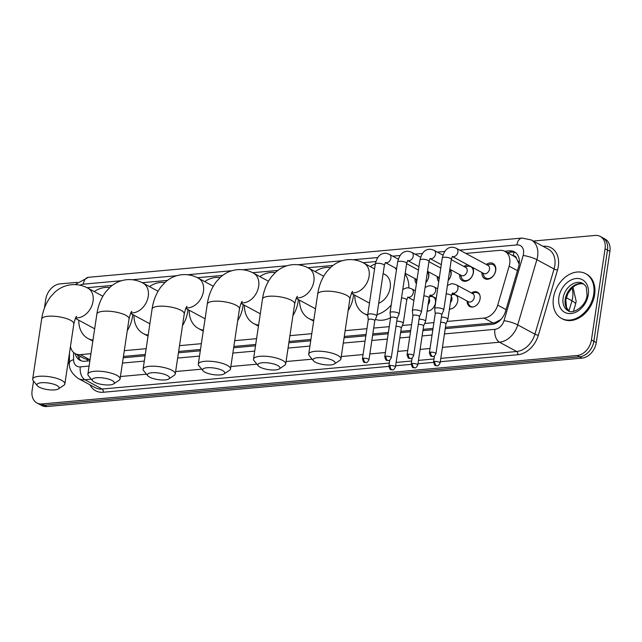 <?xml version="1.0" encoding="UTF-8"?>
<svg xmlns="http://www.w3.org/2000/svg" width="642" height="642" viewBox="0 0 642 642"><rect width="100%" height="100%" fill="white"/><g stroke="black" fill="none" stroke-linecap="round" stroke-linejoin="round"><path stroke-width="0.96" d="M434.177 297.326A8.137 6.011 118.4 0 1 435.445 302.831A8.137 6.011 118.4 0 1 427.115 311.113M456.502 295.304A8.137 6.011 118.4 0 1 457.77 300.809A8.137 6.011 118.4 0 1 449.44 309.091M471.453 292.985A8.137 6.011 118.4 0 1 477.512 292.214A8.137 6.011 118.4 0 1 480.096 298.787A8.137 6.011 118.4 0 1 469.784 306.523A8.137 6.011 118.4 0 1 467.103 301.034M428.037 271.574A8.651 6.388 118.4 0 1 428.768 276.525A8.651 6.388 118.4 0 1 425.831 282.552M416.417 283.644A8.651 6.388 118.4 0 1 414.965 278.588M450.363 269.552A8.651 6.388 118.4 0 1 451.093 274.503A8.651 6.388 118.4 0 1 448.156 280.53M438.743 281.621A8.651 6.388 118.4 0 1 437.29 276.574M472.689 267.529A8.651 6.388 118.4 0 1 473.419 272.481A8.651 6.388 118.4 0 1 462.449 280.714A8.651 6.388 118.4 0 1 459.616 274.551M486.291 264.48A8.651 6.388 118.4 0 1 493 263.469A8.651 6.388 118.4 0 1 495.744 270.459A8.651 6.388 118.4 0 1 484.774 278.692A8.651 6.388 118.4 0 1 481.941 272.529M447.009 321.441L484.036 318.087A15.256 11.267 -61.6 0 0 497.727 305.102L509.146 266.173A15.256 11.267 -61.6 0 0 509.708 263.653A15.256 11.267 -61.6 0 0 504.869 251.327A15.256 11.267 -61.6 0 0 499.773 250.34L465.819 253.413M519.177 264.255L516.505 258.373A5.088 3.756 -61.6 0 0 513.231 255.781A15.256 9.237 -95.2 0 1 514.098 252.21M504.869 251.327L513.921 256.222A15.256 11.267 118.4 0 1 516.505 258.373M445.436 327.308L493.104 322.99L495.126 322.605L500.921 319.451M70.459 346.487A15.256 11.267 -61.6 0 0 75.25 353.646L84.327 358.541L87.448 359.512L90.081 359.472M123.433 356.454L145.285 354.472M178.645 351.455L200.497 349.473M233.848 346.455L255.701 344.481M289.06 341.464L310.913 339.482M344.264 336.464L366.06 334.49M372.833 333.88L388.386 332.468M400.785 331.344L410.711 330.445M423.11 329.33L433.029 328.431M75.25 353.646A15.256 11.267 -61.6 0 0 80.354 354.633L90.947 353.67M124.299 350.652L146.151 348.67M179.511 345.653L201.363 343.679M234.715 340.653L256.575 338.679M289.927 335.662L311.779 333.68M345.131 330.662L366.927 328.688M373.7 328.078L389.253 326.666M402.357 325.486L411.578 324.651M424.683 323.464L433.904 322.629M375.859 261.559L363.083 262.714M333.046 265.435L307.871 267.714M277.842 270.434L252.667 272.714M222.63 275.426L197.455 277.705M167.418 280.426L142.251 282.705M112.214 285.425L87.039 287.704M452.048 293.763A8.137 6.011 118.4 0 1 453.573 293.723M429.723 295.785A8.137 6.011 118.4 0 1 431.247 295.745M463.965 266.502A8.651 6.388 118.4 0 1 467.866 264.921M533.293 241.047L595.134 235.445A15.256 11.267 118.4 0 1 600.238 236.433A15.256 11.267 118.4 0 1 605.077 248.759L591.434 340.003A15.256 11.267 118.4 0 1 577.198 355.507L42.035 403.946L44.45 405.246A15.256 11.267 118.4 0 1 39.347 404.259A15.256 11.267 118.4 0 0 44.45 405.246L579.606 356.808L44.45 405.246L46.866 406.555A15.256 11.267 118.4 0 1 41.762 405.567L36.939 402.959A15.256 11.267 118.4 0 1 32.1 390.633L33.528 381.051M591.434 340.003L593.85 341.303A15.256 11.267 118.4 0 1 579.606 356.808A15.256 11.267 118.4 0 0 593.85 341.303L607.484 250.067L593.85 341.303L596.266 342.611A15.256 11.267 118.4 0 1 582.021 358.116L46.866 406.555M600.238 236.433L602.653 237.741A15.256 11.267 118.4 0 1 607.484 250.067A15.256 11.267 118.4 0 0 602.653 237.741L605.061 239.041A15.256 11.267 118.4 0 1 609.9 251.367L596.266 342.611M445.235 328.632L491.812 324.411A15.256 11.267 -61.6 0 0 505.503 311.434L518.64 266.663A15.256 11.267 -61.6 0 0 519.193 264.143A15.256 11.267 -61.6 0 0 514.362 251.816A15.256 11.267 -61.6 0 0 509.258 250.829L504.7 251.239M507.116 252.547L511.674 252.129A15.256 11.267 118.4 0 1 515.51 252.571M44.434 308.128L45.734 299.389A15.256 11.267 118.4 0 1 59.979 283.884L77.305 282.32M42.035 403.946A15.256 11.267 118.4 0 1 36.939 402.959M75.202 353.614A15.256 11.267 -61.6 0 0 79.889 360.25A15.256 11.267 -61.6 0 0 84.985 361.237L89.88 360.796M123.232 357.779L145.092 355.796M178.444 352.779L200.296 350.805M233.648 347.779L255.508 345.805M288.86 342.788L310.712 340.806M344.072 337.788L365.86 335.814M372.633 335.204L388.185 333.792M400.584 332.668L410.511 331.778M422.909 330.654L432.836 329.755M81.149 360.804A15.256 11.267 118.4 0 1 77.618 354.922M553.428 297.872A25.423 18.77 118.4 0 1 585.664 273.677A25.423 18.77 118.4 0 1 593.722 294.221A25.423 18.77 118.4 0 1 561.485 318.408A25.423 18.77 118.4 0 1 553.428 297.872M585.664 273.677L586.563 274.166A25.423 18.77 118.4 0 1 594.628 294.71A25.423 18.77 118.4 0 1 562.392 318.897L561.485 318.408M69.44 361.751A25.423 18.77 118.4 0 1 68.028 362.746M69.456 353.212L69.44 362.899A25.423 18.77 118.4 0 1 67.859 363.91M317.461 357.746A11.187 3.314 -171.5 0 0 313.432 360.78A11.187 3.314 -171.5 0 0 330.734 364.921A11.187 3.314 -171.5 0 0 334.458 363.926A11.187 3.314 -171.5 0 0 330.75 359.56A11.187 3.314 -171.5 0 0 317.461 357.746M313.432 360.78L309.3 355.724A16.267 4.823 8.5 0 1 308.722 354.127A16.267 4.823 8.5 0 1 315.166 351.318A16.267 4.823 8.5 0 1 332.347 353.244A16.267 4.823 8.5 0 1 340.91 358.934A16.267 4.823 8.5 0 1 339.891 360.298L334.458 363.926M378.684 303.313A16.267 12.013 -61.6 0 0 390.2 287.712A16.267 12.013 -61.6 0 0 385.04 274.567L383.138 273.54M370.265 266.582A27.967 20.648 118.4 0 1 375.321 263.91M394.95 267.778A27.967 20.648 118.4 0 1 396.467 269.792M405.086 274.046A27.967 20.648 118.4 0 1 408.858 287.945M391.203 304.974A27.967 20.648 118.4 0 1 376.998 314.62M367.738 314.909A27.967 20.648 118.4 0 1 364.006 313.481A27.967 20.648 118.4 0 1 354.793 295.208M397.125 318.697L399.075 314.147A4.574 1.356 -171.5 0 0 399.107 314.05A4.574 1.356 -171.5 0 0 398.209 313.039A4.574 1.356 -171.5 0 0 391.861 311.908A4.574 1.356 -171.5 0 0 390.055 312.694A4.574 1.356 -171.5 0 0 390.047 312.798L390.585 317.726A27.967 20.648 118.4 0 1 375.369 319.387M262.257 362.746A11.187 3.314 -171.5 0 0 258.22 365.779A11.187 3.314 -171.5 0 0 275.522 369.92A11.187 3.314 -171.5 0 0 279.254 368.925A11.187 3.314 -171.5 0 0 275.538 364.552A11.187 3.314 -171.5 0 0 262.257 362.746M258.22 365.779L254.088 360.724A16.267 4.823 8.5 0 1 253.518 359.127A16.267 4.823 8.5 0 1 259.954 356.31A16.267 4.823 8.5 0 1 277.135 358.244A16.267 4.823 8.5 0 1 285.698 363.934A16.267 4.823 8.5 0 1 284.679 365.298L279.254 368.925M315.053 271.582A27.967 20.648 118.4 0 1 330.461 267.61M353.565 294.542A27.967 20.648 118.4 0 1 353.309 296.764A27.967 20.648 118.4 0 1 348.125 310.624M296.211 298.386L314.363 308.192A16.267 12.013 -61.6 0 0 315.511 308.714M313.802 320.157A27.967 20.648 118.4 0 1 308.802 318.48A27.967 20.648 118.4 0 1 299.581 300.207M207.045 367.746A11.187 3.314 -171.5 0 0 203.016 370.779A11.187 3.314 -171.5 0 0 220.318 374.912A11.187 3.314 -171.5 0 0 224.042 373.917A11.187 3.314 -171.5 0 0 220.334 369.551A11.187 3.314 -171.5 0 0 207.045 367.746M203.016 370.779L198.884 365.723A16.267 4.823 8.5 0 1 198.306 364.118A16.267 4.823 8.5 0 1 204.75 361.31A16.267 4.823 8.5 0 1 221.923 363.236A16.267 4.823 8.5 0 1 230.494 368.933A16.267 4.823 8.5 0 1 229.475 370.298L224.042 373.917M259.85 276.574A27.967 20.648 118.4 0 1 275.249 272.601M298.353 299.541A27.967 20.648 118.4 0 1 298.097 301.756A27.967 20.648 118.4 0 1 292.921 315.615M241.007 303.385L259.151 313.192A16.267 12.013 -61.6 0 0 260.307 313.705M258.59 325.157A27.967 20.648 118.4 0 1 253.59 323.48A27.967 20.648 118.4 0 1 244.377 305.207M151.841 372.737A11.187 3.314 -171.5 0 0 147.804 375.771A11.187 3.314 -171.5 0 0 165.106 379.912A11.187 3.314 -171.5 0 0 168.838 378.916A11.187 3.314 -171.5 0 0 165.122 374.551A11.187 3.314 -171.5 0 0 151.841 372.737M147.804 375.771L143.672 370.723A16.267 4.823 8.5 0 1 143.102 369.118A16.267 4.823 8.5 0 1 149.538 366.309A16.267 4.823 8.5 0 1 166.719 368.235A16.267 4.823 8.5 0 1 175.282 373.925A16.267 4.823 8.5 0 1 174.263 375.289L168.838 378.916M204.637 281.573A27.967 20.648 118.4 0 1 220.045 277.601M243.141 304.541A27.967 20.648 118.4 0 1 242.893 306.756A27.967 20.648 118.4 0 1 237.709 320.615M185.795 308.377L203.939 318.183A16.267 12.013 -61.6 0 0 205.095 318.705M203.386 330.157A27.967 20.648 118.4 0 1 198.386 328.471A27.967 20.648 118.4 0 1 189.165 310.198M96.629 377.737A11.187 3.314 -171.5 0 0 92.592 380.77A11.187 3.314 -171.5 0 0 109.902 384.911A11.187 3.314 -171.5 0 0 113.626 383.916A11.187 3.314 -171.5 0 0 109.918 379.55A11.187 3.314 -171.5 0 0 96.629 377.737M92.592 380.77L88.468 375.714A16.267 4.823 8.5 0 1 87.89 374.117A16.267 4.823 8.5 0 1 94.334 371.301A16.267 4.823 8.5 0 1 111.507 373.235A16.267 4.823 8.5 0 1 120.07 378.924A16.267 4.823 8.5 0 1 119.059 380.289L113.626 383.916M149.434 286.573A27.967 20.648 118.4 0 1 164.834 282.6M187.937 309.532A27.967 20.648 118.4 0 1 187.681 311.755A27.967 20.648 118.4 0 1 182.505 325.614M130.591 313.376L148.735 323.183A16.267 12.013 -61.6 0 0 149.883 323.704M148.174 335.148A27.967 20.648 118.4 0 1 143.174 333.471A27.967 20.648 118.4 0 1 133.961 315.198M41.417 382.736A11.187 3.314 -171.5 0 0 37.388 385.77A11.187 3.314 -171.5 0 0 54.69 389.903A11.187 3.314 -171.5 0 0 58.422 388.908A11.187 3.314 -171.5 0 0 54.706 384.542A11.187 3.314 -171.5 0 0 41.417 382.736M37.388 385.77L33.256 380.714A16.267 4.823 8.5 0 1 32.686 379.109A16.267 4.823 8.5 0 1 39.122 376.3A16.267 4.823 8.5 0 1 56.303 378.234A16.267 4.823 8.5 0 1 64.866 383.924A16.267 4.823 8.5 0 1 63.847 385.288L58.422 388.908M94.222 291.564A27.967 20.648 118.4 0 1 109.63 287.6M132.725 314.532A27.967 20.648 118.4 0 1 132.477 316.747A27.967 20.648 118.4 0 1 127.293 330.606M75.379 318.376L93.523 328.182A16.267 12.013 -61.6 0 0 94.679 328.704M92.97 340.148A27.967 20.648 118.4 0 1 87.962 338.47A27.967 20.648 118.4 0 1 78.749 320.197M482.808 273.002L483.739 275.554A7.624 5.634 -61.6 0 0 485.866 278.114A7.624 5.634 -61.6 0 0 495.536 270.86A7.624 5.634 -61.6 0 0 493.112 264.697A7.624 5.634 -61.6 0 0 489.814 264.327L487.158 264.945M452.361 256.543L483.699 273.476A4.574 3.379 -61.6 0 0 489.501 269.126A4.574 3.379 -61.6 0 0 488.048 265.427L456.438 248.342A4.574 3.379 -61.6 0 1 457.89 252.041A4.574 3.379 -61.6 0 1 453.846 256.664A4.574 3.379 -61.6 0 1 452.377 256.527M441.776 314.66L443.726 310.11A4.574 1.356 -171.5 0 0 443.758 310.006A4.574 1.356 -171.5 0 0 442.852 309.003A4.574 1.356 -171.5 0 0 436.512 307.863A4.574 1.356 -171.5 0 0 434.706 308.65A4.574 1.356 -171.5 0 0 434.698 308.762L435.236 313.681M441.76 314.692A3.306 0.979 -171.5 0 0 441.776 314.62A3.306 0.979 -171.5 0 0 441.134 313.898A3.306 0.979 -171.5 0 0 436.552 313.071A3.306 0.979 -171.5 0 0 435.244 313.641A3.306 0.979 -171.5 0 0 435.244 313.721M460.483 275.017L461.421 277.577A7.624 5.634 -61.6 0 0 463.54 280.137A7.624 5.634 -61.6 0 0 473.21 272.882A7.624 5.634 -61.6 0 0 470.795 266.719A7.624 5.634 -61.6 0 0 467.488 266.35L464.832 266.968M449.841 269.271L461.373 275.498A4.574 3.379 -61.6 0 0 467.175 271.149A4.574 3.379 -61.6 0 0 465.723 267.449L451.278 259.641M419.451 316.683L421.401 312.132A4.574 1.356 -171.5 0 0 421.433 312.028A4.574 1.356 -171.5 0 0 420.534 311.025A4.574 1.356 -171.5 0 0 414.186 309.885A4.574 1.356 -171.5 0 0 412.381 310.672A4.574 1.356 -171.5 0 0 412.373 310.784L412.91 315.703M419.435 316.715A3.306 0.979 -171.5 0 0 419.451 316.642A3.306 0.979 -171.5 0 0 418.809 315.912A3.306 0.979 -171.5 0 0 414.226 315.094A3.306 0.979 -171.5 0 0 412.918 315.663A3.306 0.979 -171.5 0 0 412.918 315.744M448.188 280.329A7.624 5.634 -61.6 0 0 450.885 274.904A7.624 5.634 -61.6 0 0 449.761 269.825M397.109 318.737A3.306 0.979 -171.5 0 0 397.133 318.665A3.306 0.979 -171.5 0 0 396.483 317.934A3.306 0.979 -171.5 0 0 391.901 317.116A3.306 0.979 -171.5 0 0 390.593 317.686A3.306 0.979 -171.5 0 0 390.593 317.766M427.516 271.293L439.048 277.521A4.574 3.379 -61.6 0 0 439.337 277.657M425.863 282.352A7.624 5.634 -61.6 0 0 428.559 276.927A7.624 5.634 -61.6 0 0 427.436 271.839M374.8 320.719L376.75 316.169A4.574 1.356 -171.5 0 0 376.782 316.065A4.574 1.356 -171.5 0 0 375.883 315.062A4.574 1.356 -171.5 0 0 369.535 313.922A4.574 1.356 -171.5 0 0 367.73 314.716A4.574 1.356 -171.5 0 0 367.722 314.821L368.259 319.74M374.784 320.759A3.306 0.979 -171.5 0 0 374.808 320.679A3.306 0.979 -171.5 0 0 374.158 319.957A3.306 0.979 -171.5 0 0 369.575 319.138A3.306 0.979 -171.5 0 0 368.267 319.708A3.306 0.979 -171.5 0 0 368.267 319.78M405.19 273.307L416.722 279.543A4.574 3.379 -61.6 0 0 417.011 279.671M479.879 295.256A7.624 5.634 -61.6 0 0 477.881 292.985A7.624 5.634 -61.6 0 0 474.574 292.616L471.918 293.233M474.261 297.415A4.574 3.379 -61.6 0 0 472.809 293.715L456.518 284.912A4.574 3.379 -61.6 0 1 457.971 288.611A4.574 3.379 -61.6 0 1 453.926 293.233A4.574 3.379 -61.6 0 1 452.466 293.097L468.459 301.764A4.574 3.379 -61.6 0 0 474.261 297.415M445.933 323.953L447.883 319.403A4.574 1.356 -171.5 0 0 447.915 319.299A4.574 1.356 -171.5 0 0 447.017 318.296A4.574 1.356 -171.5 0 0 441.407 317.116M445.917 323.985A3.306 0.979 -171.5 0 0 445.941 323.913A3.306 0.979 -171.5 0 0 445.291 323.183A3.306 0.979 -171.5 0 0 440.709 322.364A3.306 0.979 -171.5 0 0 440.621 322.372M467.569 301.283L468.508 303.843A7.624 5.634 -61.6 0 0 470.626 306.403A7.624 5.634 -61.6 0 0 473.619 306.836M457.561 297.278A7.624 5.634 -61.6 0 0 455.555 295.007A7.624 5.634 -61.6 0 0 452.249 294.638L451.655 294.774M450.411 302.591A4.574 3.379 -61.6 0 0 451.936 299.429A4.574 3.379 -61.6 0 0 451.326 296.468M423.608 325.967L425.558 321.417A4.574 1.356 -171.5 0 0 425.59 321.321A4.574 1.356 -171.5 0 0 424.691 320.31A4.574 1.356 -171.5 0 0 419.082 319.138M423.592 326.008A3.306 0.979 -171.5 0 0 423.616 325.935A3.306 0.979 -171.5 0 0 422.966 325.205A3.306 0.979 -171.5 0 0 418.383 324.387A3.306 0.979 -171.5 0 0 418.295 324.395M449.472 308.85A7.624 5.634 -61.6 0 0 451.294 308.858M435.236 299.3A7.624 5.634 -61.6 0 0 433.23 297.029A7.624 5.634 -61.6 0 0 429.923 296.66L429.337 296.797M428.086 304.605A4.574 3.379 -61.6 0 0 429.61 301.451A4.574 3.379 -61.6 0 0 429 298.49M401.282 327.99L403.232 323.44A4.574 1.356 -171.5 0 0 403.264 323.335A4.574 1.356 -171.5 0 0 402.365 322.332A4.574 1.356 -171.5 0 0 396.756 321.161M401.266 328.03A3.306 0.979 -171.5 0 0 401.29 327.95A3.306 0.979 -171.5 0 0 400.64 327.227A3.306 0.979 -171.5 0 0 396.058 326.409A3.306 0.979 -171.5 0 0 395.97 326.417M427.147 310.872A7.624 5.634 -61.6 0 0 428.976 310.88M517.46 270.667L509.146 266.173M495.03 323.632A15.256 9.237 -95.2 0 1 495.126 322.605M87.328 361.029A15.256 9.237 -95.2 0 1 87.448 359.512M518.246 261.334A15.256 2.849 16.4 0 1 519.386 261.543M78.789 358.035A15.256 6.059 0.1 0 1 80.659 356.567M506.04 309.596L497.727 305.102M493.104 322.99L484.036 318.087M89.423 359.528L80.354 354.633M568.948 310.993L571.942 300.801A20.335 15.015 -61.6 0 0 572.68 297.439A20.335 15.015 -61.6 0 0 571.95 288.009M572.969 287.078L576.179 301.347L575.561 304.147A17.799 3.33 16.4 0 0 571.942 300.801L566.276 297.736M609.9 251.367L605.077 248.759M582.021 358.116L577.198 355.507M511.674 252.129L509.258 250.829M444.441 333.912L494.894 329.346A10.168 7.511 -61.6 0 0 504.018 320.695L523.158 255.476A10.168 7.511 -61.6 0 0 523.527 253.799A10.168 7.511 -61.6 0 0 516.898 244.923L459.696 250.107M531.167 239.899A20.335 15.015 118.4 0 1 537.619 256.335A20.335 15.015 118.4 0 1 536.872 259.689L554.07 268.982A20.335 15.015 -61.6 0 0 554.808 265.619A20.335 15.015 -61.6 0 0 548.364 249.192L531.167 239.899L522.018 238.062A10.168 6.155 84.8 0 0 516.898 244.923M543.429 246.287A22.879 16.893 118.4 0 1 558.331 266.253A22.879 16.893 118.4 0 1 557.497 270.033L538.357 335.244A22.879 16.893 118.4 0 1 517.829 354.721L440.284 361.735M433.527 362.353L417.958 363.757M411.201 364.367L395.632 365.779M388.875 366.389L103.266 392.246A22.879 16.893 118.4 0 1 90.016 384.847M523.158 255.476A10.168 1.902 16.4 0 1 536.872 259.689L517.733 324.9L534.93 334.193L554.07 268.982A2.544 0.473 -163.6 0 0 557.497 270.033M504.018 320.695A10.168 1.902 16.4 0 1 517.733 324.9A20.335 15.015 118.4 0 1 499.492 342.21L516.682 351.503A20.335 15.015 -61.6 0 0 534.93 334.193A2.544 0.473 -163.6 0 0 538.357 335.244M91.284 379.157L84.929 379.735L102.118 389.028L389.365 363.027M73.589 352.458L73.573 359.656A10.168 7.511 -61.6 0 0 80.33 366.871A10.168 6.155 84.8 0 0 84.929 379.735A20.335 15.015 118.4 0 1 78.123 378.419L95.321 387.712A20.335 15.015 -61.6 0 0 102.118 389.028A2.544 1.541 -95.2 0 1 103.266 392.246M494.894 329.346A10.168 6.155 84.8 0 0 499.492 342.21L442.434 347.378M430.036 348.502L420.109 349.4M407.71 350.516L397.783 351.415M385.385 352.538L369.832 353.951M363.059 354.561L341.263 356.535M312.116 359.175L286.059 361.534M256.904 364.166L230.847 366.526M201.7 369.166L175.643 371.525M146.488 374.166L120.431 376.525M396.138 362.417L411.691 361.005M418.464 360.395L434.016 358.982M440.789 358.372L516.682 351.503A2.544 1.541 -95.2 0 1 517.829 354.721M444.746 251.455L437.371 252.121M422.42 253.478L415.045 254.144M400.094 255.5L392.719 256.166M377.777 257.522L353.148 259.745M342.29 260.732L297.936 264.745M287.078 265.732L242.732 269.744M231.874 270.723L187.52 274.744M176.662 275.723L132.316 279.735M121.45 280.723L83.291 284.173A10.168 7.511 -61.6 0 0 80.049 285.217M80.33 366.871L89.094 366.076M122.445 363.059L144.298 361.085M177.649 358.059L199.51 356.085M232.861 353.068L254.713 351.086M288.073 348.068L309.925 346.086M343.277 343.069L365.073 341.095M371.846 340.485L387.399 339.08M399.797 337.957L409.716 337.058M422.123 335.935L432.042 335.036M78.123 378.419C71.575 373.419 68.686 368.243 69.44 362.899A10.168 4.037 0.1 0 1 73.573 359.656M75.098 284.591L88.411 277.304A10.168 6.155 84.8 0 0 83.291 284.173M563.098 298.137A15.496 11.444 118.4 0 1 582.751 283.387C584.974 285.072 586.162 286.452 586.331 287.544L587.069 295.24C585.865 307.454 571.484 314.652 568.018 310.656A15.496 11.444 118.4 0 1 563.098 298.137M558.877 297.374A18.546 13.699 118.4 0 1 576.195 278.524A18.546 13.699 118.4 0 1 588.273 294.71A18.546 13.699 118.4 0 1 570.955 313.561A18.546 13.699 118.4 0 1 558.877 297.374M569.069 311.121A15.496 11.444 118.4 0 1 565.217 299.276A15.496 11.444 118.4 0 1 583.714 284.013M351.704 292.808A16.267 12.013 -61.6 0 0 353.894 292.84A16.267 12.013 -61.6 0 0 369.086 276.301A16.267 12.013 -61.6 0 0 363.926 263.156C358.822 260.395 353.405 259.24 347.667 259.697C341.311 260.363 335.726 262.859 330.919 267.184L326.746 271.686C321.971 278.002 318.954 285.473 317.694 294.1L308.722 354.127M352.667 291.388C352.073 291.299 351.142 293.803 349.882 298.907A16.267 4.823 -171.5 0 0 341.311 293.217A16.267 4.823 -171.5 0 0 324.138 291.283A16.267 4.823 -171.5 0 0 317.694 294.1M296.5 297.808A16.267 12.013 -61.6 0 0 298.682 297.832A16.267 12.013 -61.6 0 0 313.874 281.3A16.267 12.013 -61.6 0 0 308.714 268.155C303.61 265.387 298.193 264.239 292.455 264.697C286.099 265.355 280.522 267.858 275.715 272.184L271.534 276.678C266.759 282.994 263.75 290.465 262.49 299.092L253.518 359.127M297.463 296.387C296.869 296.299 295.938 298.803 294.67 303.907A16.267 4.823 -171.5 0 0 286.107 298.217A16.267 4.823 -171.5 0 0 268.926 296.283A16.267 4.823 -171.5 0 0 262.49 299.092M241.288 302.799A16.267 12.013 -61.6 0 0 243.478 302.831A16.267 12.013 -61.6 0 0 258.67 286.3A16.267 12.013 -61.6 0 0 253.51 273.147C248.406 270.386 242.989 269.231 237.251 269.688C230.895 270.354 225.31 272.85 220.503 277.183L216.33 281.678C211.555 287.993 208.538 295.464 207.278 304.091L198.306 364.118M242.251 301.387C241.657 301.291 240.726 303.802 239.458 308.906A16.267 4.823 -171.5 0 0 230.895 303.209A16.267 4.823 -171.5 0 0 213.722 301.283A16.267 4.823 -171.5 0 0 207.278 304.091M186.084 307.799A16.267 12.013 -61.6 0 0 188.266 307.831A16.267 12.013 -61.6 0 0 203.458 291.291A16.267 12.013 -61.6 0 0 198.298 278.147C193.194 275.386 187.777 274.23 182.039 274.688C175.683 275.354 170.106 277.85 165.299 282.175L161.118 286.677C156.343 292.993 153.326 300.464 152.074 309.091L143.102 369.118M187.047 306.386C186.453 306.29 185.522 308.794 184.254 313.898A16.267 4.823 -171.5 0 0 175.691 308.208A16.267 4.823 -171.5 0 0 158.51 306.282A16.267 4.823 -171.5 0 0 152.074 309.091M130.872 312.798A16.267 12.013 -61.6 0 0 133.063 312.823A16.267 12.013 -61.6 0 0 148.254 296.291A16.267 12.013 -61.6 0 0 143.094 283.146C137.99 280.377 132.565 279.23 126.835 279.687C120.479 280.353 114.894 282.849 110.087 287.175L105.906 291.677C101.139 297.984 98.122 305.456 96.862 314.09L87.89 374.117M131.835 311.378C131.241 311.29 130.31 313.794 129.042 318.897A16.267 4.823 -171.5 0 0 120.479 313.208A16.267 4.823 -171.5 0 0 103.298 311.274A16.267 4.823 -171.5 0 0 96.862 314.09M75.668 317.798A16.267 12.013 -61.6 0 0 77.851 317.822A16.267 12.013 -61.6 0 0 93.042 301.291A16.267 12.013 -61.6 0 0 87.882 288.146C82.778 285.377 77.361 284.221 71.623 284.687C65.267 285.345 59.69 287.841 54.883 292.174L50.702 296.668C45.927 302.984 42.91 310.455 41.65 319.082L32.686 379.109M76.631 316.378C76.037 316.281 75.106 318.793 73.838 323.897A16.267 4.823 -171.5 0 0 65.275 318.199A16.267 4.823 -171.5 0 0 48.094 316.273A16.267 4.823 -171.5 0 0 41.65 319.082M430.71 352.161A3.306 1.998 -95.2 0 0 432.202 356.342A3.306 1.998 84.8 0 0 432.965 356.511C433.703 356.896 434.69 355.965 435.934 353.71A3.306 0.979 -171.5 0 0 434.201 352.554A3.306 0.979 -171.5 0 0 430.71 352.161A3.306 0.979 -171.5 0 0 429.402 352.731L435.244 313.641M452.385 256.399L451.318 259.392A4.574 1.356 -171.5 0 0 448.91 257.787A4.574 1.356 -171.5 0 0 444.079 257.249A4.574 1.356 -171.5 0 0 443.855 257.273A4.574 1.356 -171.5 0 0 442.266 258.036L434.706 308.65M408.384 354.183A3.306 1.998 -95.2 0 0 409.877 358.364A3.306 1.998 84.8 0 0 410.639 358.533C411.378 358.918 412.365 357.987 413.608 355.732A3.306 0.979 -171.5 0 0 411.875 354.577A3.306 0.979 -171.5 0 0 408.384 354.183A3.306 0.979 -171.5 0 0 407.076 354.753L412.918 315.663M441.279 264.64L430.044 258.565A4.574 3.379 -61.6 0 0 431.52 258.686A4.574 3.379 -61.6 0 0 435.565 254.063A4.574 3.379 -61.6 0 0 434.112 250.364L442.948 255.139M430.06 258.413L428.992 261.414A4.574 1.356 -171.5 0 0 426.585 259.809A4.574 1.356 -171.5 0 0 421.754 259.272A4.574 1.356 -171.5 0 0 421.529 259.288A4.574 1.356 -171.5 0 0 419.94 260.058L412.381 310.672M386.059 356.206A3.306 1.998 -95.2 0 0 387.551 360.387A3.306 1.998 84.8 0 0 388.314 360.555C389.052 360.94 390.047 360.01 391.291 357.755A3.306 0.979 -171.5 0 0 389.55 356.599A3.306 0.979 -171.5 0 0 386.059 356.206A3.306 0.979 -171.5 0 0 384.751 356.775L390.593 317.686M418.953 266.663L407.718 260.588A4.574 3.379 -61.6 0 0 409.195 260.7A4.574 3.379 -61.6 0 0 413.239 256.086A4.574 3.379 -61.6 0 0 411.787 252.386L420.622 257.161M407.734 260.435L406.667 263.429A4.574 1.356 -171.5 0 0 404.259 261.832A4.574 1.356 -171.5 0 0 399.428 261.286A4.574 1.356 -171.5 0 0 399.204 261.31A4.574 1.356 -171.5 0 0 397.615 262.08L390.055 312.694M363.733 358.228A3.306 1.998 -95.2 0 0 365.226 362.409A3.306 1.998 84.8 0 0 365.988 362.578C366.726 362.963 367.722 362.024 368.965 359.777A3.306 0.979 -171.5 0 0 367.224 358.621A3.306 0.979 -171.5 0 0 363.733 358.228A3.306 0.979 -171.5 0 0 362.425 358.798L368.267 319.708M385.401 262.594A4.574 3.379 -61.6 0 0 386.869 262.722A4.574 3.379 -61.6 0 0 390.914 258.1A4.574 3.379 -61.6 0 0 389.461 254.409L398.297 259.183M385.409 262.458L384.341 265.451A4.574 1.356 -171.5 0 0 381.934 263.854A4.574 1.356 -171.5 0 0 377.103 263.308A4.574 1.356 -171.5 0 0 376.878 263.332A4.574 1.356 -171.5 0 0 375.289 264.103L367.73 314.716M434.867 361.454A3.306 1.998 -95.2 0 0 436.359 365.635A3.306 1.998 84.8 0 0 437.13 365.804C437.86 366.189 438.855 365.258 440.099 363.003A3.306 0.979 -171.5 0 0 438.358 361.847A3.306 0.979 -171.5 0 0 434.867 361.454A3.306 0.979 -171.5 0 0 433.559 362.024L434.457 355.997M452.474 292.961L451.398 295.962A4.574 1.356 -171.5 0 0 446.174 293.835M412.541 363.476A3.306 1.998 -95.2 0 0 414.034 367.657A3.306 1.998 84.8 0 0 414.804 367.826C415.534 368.211 416.53 367.28 417.773 365.025A3.306 0.979 -171.5 0 0 416.032 363.87A3.306 0.979 -171.5 0 0 412.541 363.476A3.306 0.979 -171.5 0 0 411.233 364.046L412.132 358.019M436.231 298.434L430.124 295.135A4.574 3.379 -61.6 0 0 431.601 295.248A4.574 3.379 -61.6 0 0 435.645 290.633A4.574 3.379 -61.6 0 0 434.193 286.934L437.667 288.812M430.148 294.983L429.081 297.976A4.574 1.356 -171.5 0 0 423.848 295.85M390.216 365.499A3.306 1.998 -95.2 0 0 391.708 369.68A3.306 1.998 84.8 0 0 392.479 369.848C393.209 370.233 394.204 369.294 395.448 367.047A3.306 0.979 -171.5 0 0 393.707 365.884A3.306 0.979 -171.5 0 0 390.216 365.499A3.306 0.979 -171.5 0 0 388.908 366.068L389.806 360.042M407.814 297.142A4.574 3.379 -61.6 0 0 409.275 297.27A4.574 3.379 -61.6 0 0 413.32 292.648A4.574 3.379 -61.6 0 0 411.867 288.956L415.342 290.834M407.822 297.005L406.755 299.999A4.574 1.356 -171.5 0 0 401.523 297.872M77.979 355.114L77.971 356.198M575.561 304.147L573.442 311.37M522.018 238.062L88.411 277.304M583.763 284.053L581.291 283.644L577.872 284.229L574.863 285.69L571.942 288.017L568.001 293.346L565.811 299.942L566.541 307.614L569.117 311.137M374.575 268.91L363.926 263.156M364.006 313.481L367.802 315.535M349.882 298.907L340.91 358.934M369.455 303.136L351.423 293.386M323.688 276.245L308.714 268.155M308.802 318.48L313.657 321.104M294.67 303.907L285.698 363.934M268.476 281.244L253.51 273.147M253.59 323.48L258.453 326.104M239.458 308.906L230.494 368.933M213.272 286.236L198.298 278.147M198.386 328.471L203.241 331.103M184.254 313.898L175.282 373.925M158.06 291.235L143.094 283.146M143.174 333.471L148.037 336.095M129.042 318.897L120.07 378.924M102.856 296.235L87.882 288.146M87.962 338.47L92.825 341.095M73.838 323.897L64.866 383.924M493.112 264.697L495.167 265.812M456.438 248.342C453.814 247.274 451.952 246.945 450.844 247.371C446.68 247.9 443.823 251.455 442.266 258.036M485.866 278.114L487.92 279.23M451.318 259.392L443.758 310.006M435.934 353.71L441.776 314.62M429.402 352.731C431.079 358.356 431.432 355.636 432.965 356.511M470.795 266.719L472.841 267.826M434.112 250.364C431.488 249.289 429.626 248.968 428.519 249.393C424.354 249.923 421.497 253.478 419.94 260.058M463.54 280.137L465.594 281.252M428.992 261.414L421.433 312.028M413.608 355.732L419.451 316.642M407.076 354.753C408.753 360.379 409.106 357.658 410.639 358.533M449.809 269.471L450.523 269.849M440.773 268.051L428.952 261.663M411.787 252.386C409.163 251.311 407.301 250.99 406.193 251.415C402.028 251.937 399.172 255.492 397.615 262.08M438.157 277.039L439.056 279.503M406.667 263.429L399.107 314.05M391.291 357.755L397.133 318.665M384.751 356.775C386.428 362.401 386.781 359.68 388.314 360.555M427.484 271.486L428.198 271.871M418.448 270.073L406.635 263.685M389.461 254.409C386.837 253.333 384.975 253.012 383.868 253.438C379.703 253.959 376.846 257.514 375.289 264.103M415.831 279.061L416.73 281.525M396.628 268.685L385.393 262.61M384.341 265.451L376.782 316.065M368.965 359.777L374.808 320.679M362.425 358.798C364.102 364.415 364.455 361.695 365.988 362.578M477.881 292.985L479.117 293.651M447.434 285.393L450.925 283.941C452.032 283.515 453.894 283.836 456.518 284.912M470.626 306.403L471.862 307.077M451.398 295.962L447.915 319.299M440.099 363.003L445.941 323.913M433.559 362.024C435.236 367.649 435.589 364.929 437.13 365.804M455.555 295.007L456.791 295.673M425.108 287.407L428.607 285.963C429.707 285.538 431.568 285.859 434.193 286.934M429.081 297.976L425.59 321.321M417.773 365.025L423.616 325.935M411.233 364.046C412.91 369.672 413.263 366.951 414.804 367.826M433.23 297.029L434.465 297.695M402.783 289.43L406.282 287.985C407.381 287.56 409.243 287.881 411.867 288.956M413.905 300.456L407.798 297.158M406.755 299.999L403.264 323.335M395.448 367.047L401.29 327.95M388.908 366.068C390.585 371.686 390.938 368.965 392.479 369.848"/></g></svg>
